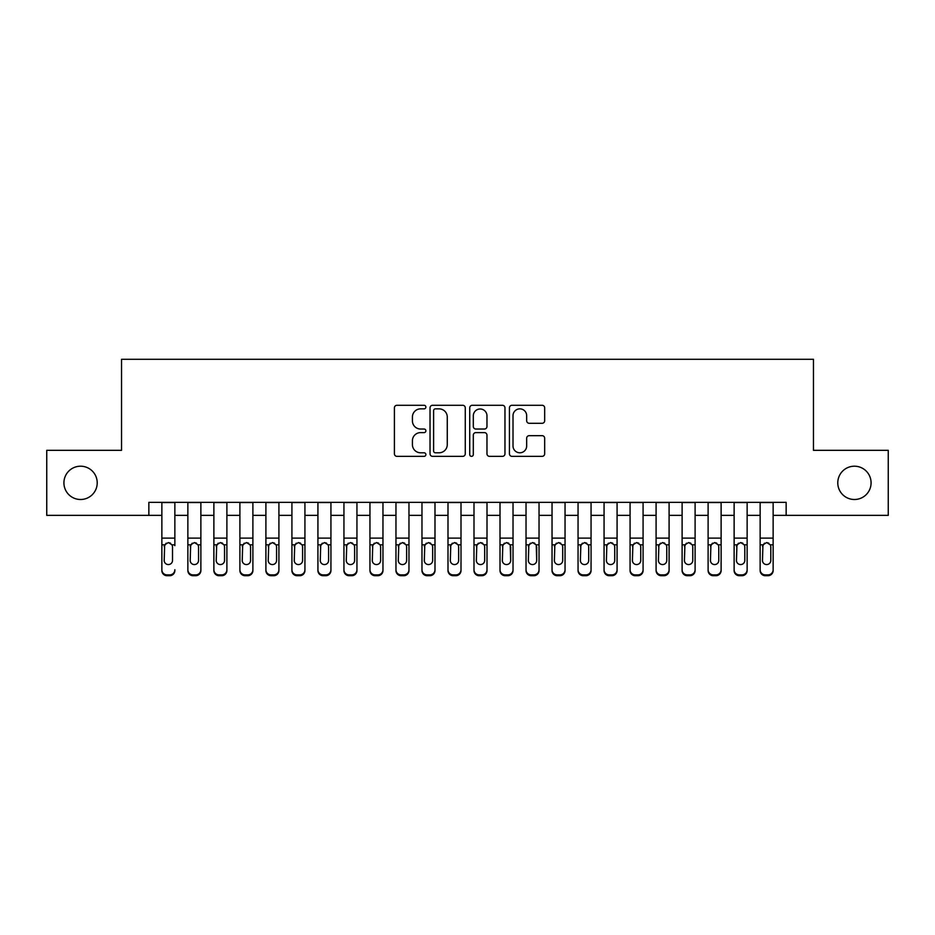 <?xml version="1.0" encoding="UTF-8"?>
<svg xmlns="http://www.w3.org/2000/svg" width="935" height="935" viewBox="0 0 935 935"><rect width="100%" height="100%" fill="white"/><g stroke="black" fill="none" stroke-linecap="round" stroke-linejoin="round"><path stroke-width="1.4" d="M425.881 407.076A1.788 1.788 0 0 0 424.093 405.287L396.966 405.287A2.548 2.548 0 0 0 394.406 407.847L394.406 453.802A2.548 2.548 0 0 0 396.966 456.35L424.093 456.35A1.788 1.788 0 0 0 425.881 454.574A1.788 1.788 0 0 0 424.093 452.785L420.586 452.785A8.17 8.17 0 0 1 412.417 444.616L412.417 440.782A8.17 8.17 0 0 1 420.586 432.613L424.093 432.613A1.788 1.788 0 0 0 425.881 430.825A1.788 1.788 0 0 0 424.093 429.036L420.586 429.036A8.17 8.17 0 0 1 412.417 420.867L412.417 417.033A8.17 8.17 0 0 1 420.586 408.864L424.093 408.864A1.788 1.788 0 0 0 425.881 407.076M837.783 482.846A16.643 16.643 0 0 0 854.438 499.5A16.643 16.643 0 0 0 871.081 482.846A16.643 16.643 0 0 0 854.438 466.203A16.643 16.643 0 0 0 837.783 482.846M63.919 482.846A16.643 16.643 0 0 0 80.562 499.5A16.643 16.643 0 0 0 97.217 482.846A16.643 16.643 0 0 0 80.562 466.203A16.643 16.643 0 0 0 63.919 482.846M542.125 423.286A2.548 2.548 0 0 0 544.673 420.738L544.673 407.847A2.548 2.548 0 0 0 542.125 405.287L511.994 405.287A2.548 2.548 0 0 0 509.435 407.847L509.435 453.802A2.548 2.548 0 0 0 511.994 456.35L542.125 456.35A2.548 2.548 0 0 0 544.673 453.802L544.673 438.223A2.548 2.548 0 0 0 542.125 435.675L529.222 435.675A2.548 2.548 0 0 0 526.674 438.223L526.674 445.948A6.825 6.825 0 0 1 519.837 452.785A6.825 6.825 0 0 1 513.011 445.948L513.011 415.689A6.825 6.825 0 0 1 519.837 408.864A6.825 6.825 0 0 1 526.674 415.689L526.674 420.738A2.548 2.548 0 0 0 529.222 423.286L542.125 423.286M148.852 515.36L46.75 515.36L46.75 450.331L121.538 450.331L121.538 359.285L813.462 359.285L813.462 450.331L888.25 450.331L888.25 515.36L786.148 515.36L786.148 502.352L148.852 502.352L148.852 515.36L161.86 515.36M465.268 407.847A2.548 2.548 0 0 0 462.708 405.287L432.589 405.287A2.548 2.548 0 0 0 430.03 407.847L430.03 453.802A2.548 2.548 0 0 0 432.589 456.35L462.708 456.35A2.548 2.548 0 0 0 465.268 453.802L465.268 407.847M472.292 405.287L502.411 405.287A2.548 2.548 0 0 1 504.97 407.847L504.97 453.802A2.548 2.548 0 0 1 502.411 456.35L489.519 456.35A2.548 2.548 0 0 1 486.971 453.802L486.971 435.161A2.548 2.548 0 0 0 484.412 432.613L475.857 432.613A2.548 2.548 0 0 0 473.309 435.161L473.309 454.574A1.788 1.788 0 0 1 471.52 456.35A1.788 1.788 0 0 1 469.732 454.574L469.732 407.847A2.548 2.548 0 0 1 472.292 405.287M174.857 515.36L187.865 515.36M200.873 515.36L213.881 515.36M226.889 515.36L239.898 515.36M252.894 515.36L265.902 515.36M278.91 515.36L291.919 515.36M304.927 515.36L317.923 515.36M330.932 515.36L343.94 515.36M356.948 515.36L369.956 515.36M382.964 515.36L395.961 515.36M408.969 515.36L421.977 515.36M434.985 515.36L447.994 515.36M461.002 515.36L473.998 515.36M487.006 515.36L500.015 515.36M513.023 515.36L526.031 515.36M539.039 515.36L552.036 515.36M565.044 515.36L578.052 515.36M591.06 515.36L604.068 515.36M617.077 515.36L630.073 515.36M643.081 515.36L656.09 515.36M669.098 515.36L682.106 515.36M695.102 515.36L708.111 515.36M721.119 515.36L734.127 515.36M747.135 515.36L760.143 515.36M773.14 515.36L786.148 515.36M435.394 408.864A1.788 1.788 0 0 0 433.606 410.652L433.606 450.997A1.788 1.788 0 0 0 435.394 452.785L439.099 452.785A8.17 8.17 0 0 0 447.269 444.616L447.269 417.033A8.17 8.17 0 0 0 439.099 408.864L435.394 408.864M486.971 415.818A6.825 6.825 0 0 0 480.134 408.992A6.825 6.825 0 0 0 473.309 415.818L473.309 426.477A2.548 2.548 0 0 0 475.857 429.036L484.412 429.036A2.548 2.548 0 0 0 486.971 426.477L486.971 415.818M161.86 545.643L161.86 569.731A5.201 5.166 -0 0 0 167.061 574.896L169.656 574.896A5.201 5.166 -0 0 0 174.857 569.731L174.857 570.549A5.201 5.166 180 0 1 169.656 575.715L169.656 574.896M174.857 545.643L174.857 502.352M172.519 560.439L172.519 546.741L172.519 560.439A4.161 4.126 180 0 1 168.358 564.576A4.161 4.126 180 0 0 172.519 560.439M164.198 561.257L164.198 560.439A4.161 4.126 180 0 0 168.358 564.576M166.185 543.177L164.198 546.426M170.532 543.177L168.358 542.557L172.063 544.825L172.519 546.741M161.86 502.352L161.86 570.549A5.201 5.166 180 0 0 167.061 575.715L169.656 575.715M161.86 544.825L164.653 544.825L164.198 560.439M164.653 544.825L168.358 542.557M187.865 545.643L187.865 570.549A5.201 5.166 180 0 0 193.066 575.715L195.672 575.715L195.672 574.896A5.201 5.166 0 0 0 200.873 569.731L200.873 570.549A5.201 5.166 180 0 1 195.672 575.715M198.536 560.439L198.536 546.741L198.536 560.439A4.161 4.126 180 0 1 194.375 564.576A4.161 4.126 180 0 0 198.536 560.439M190.202 561.257L190.202 560.439A4.161 4.126 180 0 0 194.375 564.576M192.201 543.177L190.202 546.426M196.537 543.177L194.375 542.557L198.068 544.825L198.536 546.741M213.881 545.643L213.881 570.549A5.201 5.166 180 0 0 219.082 575.715L221.689 575.715L221.689 574.896A5.201 5.166 0 0 0 226.889 569.731L226.889 570.549A5.201 5.166 180 0 1 221.689 575.715M224.54 560.439L224.54 546.741L224.54 560.439A4.161 4.126 180 0 1 220.38 564.576A4.161 4.126 180 0 0 224.54 560.439M216.219 561.257L216.219 560.439A4.161 4.126 180 0 0 220.38 564.576M218.206 543.177L216.219 546.426M222.553 543.177L220.38 542.557L224.084 544.825L224.54 546.741M239.898 545.643L239.898 570.549A5.201 5.166 180 0 0 245.099 575.715L247.693 575.715L247.693 574.896A5.201 5.166 0 0 0 252.894 569.731L252.894 570.549A5.201 5.166 180 0 1 247.693 575.715M250.557 560.439L250.557 546.741L250.557 560.439A4.161 4.126 180 0 1 246.396 564.576A4.161 4.126 180 0 0 250.557 560.439M242.235 561.257L242.235 560.439A4.161 4.126 180 0 0 246.396 564.576M244.222 543.177L242.235 546.426M248.57 543.177L246.396 542.557L250.101 544.825L250.557 546.741M265.902 545.643L265.902 570.549A5.201 5.166 180 0 0 271.103 575.715L273.71 575.715L273.71 574.896A5.201 5.166 0 0 0 278.91 569.731L278.91 570.549A5.201 5.166 180 0 1 273.71 575.715M276.573 560.439L276.573 546.741L276.573 560.439A4.161 4.126 180 0 1 272.412 564.576A4.161 4.126 180 0 0 276.573 560.439M268.24 561.257L268.24 560.439A4.161 4.126 180 0 0 272.412 564.576M270.238 543.177L268.24 546.426M274.574 543.177L272.412 542.557L276.106 544.825L276.573 546.741M200.873 502.352L200.873 570.549M187.865 502.352L187.865 569.731A5.201 5.166 0 0 0 193.066 574.896L195.672 574.896M193.066 574.896L193.066 575.715A5.201 5.166 180 0 1 187.865 570.549L187.865 569.731L187.865 570.549M187.865 544.825L190.67 544.825L190.202 560.439M190.67 544.825L194.375 542.557M226.889 502.352L226.889 570.549M213.881 502.352L213.881 569.731A5.201 5.166 0 0 0 219.082 574.896L221.689 574.896M219.082 574.896L219.082 575.715A5.201 5.166 180 0 1 213.881 570.549L213.881 569.731L213.881 570.549M213.881 544.825L216.686 544.825L216.219 560.439M216.686 544.825L220.38 542.557M252.894 502.352L252.894 570.549M239.898 502.352L239.898 569.731A5.201 5.166 0 0 0 245.099 574.896L247.693 574.896M245.099 574.896L245.099 575.715A5.201 5.166 180 0 1 239.898 570.549L239.898 569.731L239.898 570.549M239.898 544.825L242.691 544.825L242.235 560.439M242.691 544.825L246.396 542.557M278.91 502.352L278.91 570.549M265.902 502.352L265.902 569.731A5.201 5.166 0 0 0 271.103 574.896L273.71 574.896M271.103 574.896L271.103 575.715A5.201 5.166 180 0 1 265.902 570.549L265.902 569.731L265.902 570.549M265.902 544.825L268.707 544.825L268.24 560.439M268.707 544.825L272.412 542.557M291.919 545.643L291.919 570.549A5.201 5.166 180 0 0 297.12 575.715L299.726 575.715L299.726 574.896A5.201 5.166 0 0 0 304.927 569.731L304.927 570.549A5.201 5.166 180 0 1 299.726 575.715M302.578 560.439L302.578 546.741L302.578 560.439A4.161 4.126 180 0 1 298.417 564.576A4.161 4.126 180 0 0 302.578 560.439M294.256 561.257L294.256 560.439A4.161 4.126 180 0 0 298.417 564.576M296.243 543.177L294.256 546.426M300.591 543.177L298.417 542.557L302.122 544.825L302.578 546.741M304.927 502.352L304.927 570.549M291.919 502.352L291.919 569.731A5.201 5.166 0 0 0 297.12 574.896L299.726 574.896M297.12 574.896L297.12 575.715A5.201 5.166 180 0 1 291.919 570.549L291.919 569.731L291.919 570.549M291.919 544.825L294.724 544.825L294.256 560.439M294.724 544.825L298.417 542.557M317.923 545.643L317.923 570.549A5.201 5.166 180 0 0 323.136 575.715L325.731 575.715L325.731 574.896A5.201 5.166 0 0 0 330.932 569.731L330.932 570.549A5.201 5.166 180 0 1 325.731 575.715M328.594 560.439L328.594 546.741L328.594 560.439A4.161 4.126 180 0 1 324.433 564.576A4.161 4.126 180 0 0 328.594 560.439M320.273 561.257L320.273 560.439A4.161 4.126 180 0 0 324.433 564.576M322.259 543.177L320.273 546.426M326.607 543.177L324.433 542.557L328.138 544.825L328.594 546.741M330.932 502.352L330.932 570.549M317.923 502.352L317.923 569.731A5.201 5.166 0 0 0 323.136 574.896L325.731 574.896M323.136 574.896L323.136 575.715A5.201 5.166 180 0 1 317.923 570.549L317.923 569.731L317.923 570.549M317.923 544.825L320.728 544.825L320.273 560.439M320.728 544.825L324.433 542.557M343.94 545.643L343.94 570.549A5.201 5.166 180 0 0 349.141 575.715L351.747 575.715L351.747 574.896A5.201 5.166 0 0 0 356.948 569.731L356.948 570.549A5.201 5.166 180 0 1 351.747 575.715M354.61 560.439L354.61 546.741L354.61 560.439A4.161 4.126 180 0 1 350.45 564.576A4.161 4.126 180 0 0 354.61 560.439M346.277 561.257L346.277 560.439A4.161 4.126 180 0 0 350.45 564.576M348.276 543.177L346.277 546.426M352.612 543.177L350.45 542.557L354.143 544.825L354.61 546.741M356.948 502.352L356.948 570.549M343.94 502.352L343.94 569.731A5.201 5.166 0 0 0 349.141 574.896L351.747 574.896M349.141 574.896L349.141 575.715A5.201 5.166 180 0 1 343.94 570.549L343.94 569.731L343.94 570.549M343.94 544.825L346.745 544.825L346.277 560.439M346.745 544.825L350.45 542.557M369.956 545.643L369.956 570.549A5.201 5.166 180 0 0 375.157 575.715L377.752 575.715L377.752 574.896A5.201 5.166 0 0 0 382.964 569.731L382.964 570.549A5.201 5.166 180 0 1 377.752 575.715M380.615 560.439L380.615 546.741L380.615 560.439A4.161 4.126 180 0 1 376.454 564.576A4.161 4.126 180 0 0 380.615 560.439M372.294 561.257L372.294 560.439A4.161 4.126 180 0 0 376.454 564.576M374.281 543.177L372.294 546.426M378.628 543.177L376.454 542.557L380.159 544.825L380.615 546.741M382.964 502.352L382.964 570.549M369.956 502.352L369.956 569.731A5.201 5.166 0 0 0 375.157 574.896L377.752 574.896M375.157 574.896L375.157 575.715A5.201 5.166 180 0 1 369.956 570.549L369.956 569.731L369.956 570.549M369.956 544.825L372.761 544.825L372.294 560.439M372.761 544.825L376.454 542.557M395.961 545.643L395.961 570.549A5.201 5.166 180 0 0 401.173 575.715L403.768 575.715L403.768 574.896A5.201 5.166 0 0 0 408.969 569.731L408.969 570.549A5.201 5.166 180 0 1 403.768 575.715M406.632 560.439L406.632 546.741L406.632 560.439A4.161 4.126 180 0 1 402.471 564.576A4.161 4.126 180 0 0 406.632 560.439M398.31 561.257L398.31 560.439A4.161 4.126 180 0 0 402.471 564.576M400.297 543.177L398.31 546.426M404.645 543.177L402.471 542.557L406.176 544.825L406.632 546.741M408.969 502.352L408.969 570.549M395.961 502.352L395.961 569.731A5.201 5.166 0 0 0 401.173 574.896L403.768 574.896M401.173 574.896L401.173 575.715A5.201 5.166 180 0 1 395.961 570.549L395.961 569.731L395.961 570.549M395.961 544.825L398.766 544.825L398.31 560.439M398.766 544.825L402.471 542.557M421.977 545.643L421.977 570.549A5.201 5.166 180 0 0 427.178 575.715L429.784 575.715L429.784 574.896A5.201 5.166 0 0 0 434.985 569.731L434.985 570.549A5.201 5.166 180 0 1 429.784 575.715M432.648 560.439L432.648 546.741L432.648 560.439A4.161 4.126 180 0 1 428.487 564.576A4.161 4.126 180 0 0 432.648 560.439M424.315 561.257L424.315 560.439A4.161 4.126 180 0 0 428.487 564.576M426.313 543.177L424.315 546.426M430.649 543.177L428.487 542.557L432.18 544.825L432.648 546.741M434.985 502.352L434.985 570.549M421.977 502.352L421.977 569.731A5.201 5.166 0 0 0 427.178 574.896L429.784 574.896M427.178 574.896L427.178 575.715A5.201 5.166 180 0 1 421.977 570.549L421.977 569.731L421.977 570.549M421.977 544.825L424.782 544.825L424.315 560.439M424.782 544.825L428.487 542.557M447.994 545.643L447.994 570.549A5.201 5.166 180 0 0 453.194 575.715L455.789 575.715L455.789 574.896A5.201 5.166 0 0 0 461.002 569.731L461.002 570.549A5.201 5.166 180 0 1 455.789 575.715M458.653 560.439L458.653 546.741L458.653 560.439A4.161 4.126 180 0 1 454.492 564.576A4.161 4.126 180 0 0 458.653 560.439M450.331 561.257L450.331 560.439A4.161 4.126 180 0 0 454.492 564.576M452.318 543.177L450.331 546.426M456.666 543.177L454.492 542.557L458.197 544.825L458.653 546.741M461.002 502.352L461.002 570.549M447.994 502.352L447.994 569.731A5.201 5.166 0 0 0 453.194 574.896L455.789 574.896M453.194 574.896L453.194 575.715A5.201 5.166 180 0 1 447.994 570.549L447.994 569.731L447.994 570.549M447.994 544.825L450.787 544.825L450.331 560.439M450.787 544.825L454.492 542.557M473.998 545.643L473.998 570.549A5.201 5.166 180 0 0 479.211 575.715L481.805 575.715L481.805 574.896A5.201 5.166 0 0 0 487.006 569.731L487.006 570.549A5.201 5.166 180 0 1 481.805 575.715M484.669 560.439L484.669 546.741L484.669 560.439A4.161 4.126 180 0 1 480.508 564.576A4.161 4.126 180 0 0 484.669 560.439M476.347 561.257L476.347 560.439A4.161 4.126 180 0 0 480.508 564.576M478.334 543.177L476.347 546.426M482.682 543.177L480.508 542.557L484.213 544.825L484.669 546.741M487.006 502.352L487.006 570.549M473.998 502.352L473.998 569.731A5.201 5.166 0 0 0 479.211 574.896L481.805 574.896M479.211 574.896L479.211 575.715A5.201 5.166 180 0 1 473.998 570.549L473.998 569.731L473.998 570.549M473.998 544.825L476.803 544.825L476.347 560.439M476.803 544.825L480.508 542.557M513.023 502.352L513.023 570.549A5.201 5.166 180 0 1 507.822 575.715L507.822 574.896A5.201 5.166 0 0 0 513.023 569.731L513.023 570.549M500.015 502.352L500.015 569.731A5.201 5.166 0 0 0 505.216 574.896L507.822 574.896M505.216 574.896L505.216 575.715A5.201 5.166 180 0 1 500.015 570.549A5.201 5.166 180 0 0 505.216 575.715L507.822 575.715M510.218 544.825L510.685 560.439A4.161 4.126 180 0 1 506.513 564.576A4.161 4.126 180 0 1 502.352 560.439L502.82 544.825L506.513 542.557L510.218 544.825L513.023 544.825M500.015 570.549L500.015 545.643M539.039 502.352L539.039 570.549A5.201 5.166 180 0 1 533.827 575.715L533.827 574.896A5.201 5.166 0 0 0 539.039 569.731L539.039 570.549M526.031 502.352L526.031 569.731A5.201 5.166 0 0 0 531.232 574.896L533.827 574.896M531.232 574.896L531.232 575.715A5.201 5.166 180 0 1 526.031 570.549A5.201 5.166 180 0 0 531.232 575.715L533.827 575.715M536.234 544.825L536.69 560.439A4.161 4.126 180 0 1 532.529 564.576A4.161 4.126 180 0 1 528.368 560.439L528.824 544.825L532.529 542.557L536.234 544.825L539.039 544.825M526.031 570.549L526.031 545.643M506.513 564.576A4.161 4.126 180 0 0 510.685 560.439L510.685 546.741M502.352 561.257L502.352 560.439M504.351 543.177L502.352 546.426M508.687 543.177L506.513 542.557M532.529 564.576A4.161 4.126 180 0 0 536.69 560.439L536.69 546.741M528.368 561.257L528.368 560.439M530.355 543.177L528.368 546.426M534.703 543.177L532.529 542.557M552.036 545.643L552.036 570.549A5.201 5.166 180 0 0 557.248 575.715L559.843 575.715L559.843 574.896A5.201 5.166 0 0 0 565.044 569.731L565.044 570.549A5.201 5.166 180 0 1 559.843 575.715M562.706 560.439L562.706 546.741L562.706 560.439A4.161 4.126 180 0 1 558.546 564.576A4.161 4.126 180 0 0 562.706 560.439M554.385 561.257L554.385 560.439A4.161 4.126 180 0 0 558.546 564.576M556.372 543.177L554.385 546.426M560.719 543.177L558.546 542.557L562.239 544.825L562.706 546.741M565.044 502.352L565.044 570.549M552.036 502.352L552.036 569.731A5.201 5.166 0 0 0 557.248 574.896L559.843 574.896M557.248 574.896L557.248 575.715A5.201 5.166 180 0 1 552.036 570.549L552.036 569.731L552.036 570.549M552.036 544.825L554.841 544.825L554.385 560.439M554.841 544.825L558.546 542.557M578.052 545.643L578.052 570.549A5.201 5.166 180 0 0 583.253 575.715L585.859 575.715L585.859 574.896A5.201 5.166 0 0 0 591.06 569.731L591.06 570.549A5.201 5.166 180 0 1 585.859 575.715M588.723 560.439L588.723 546.741L588.723 560.439A4.161 4.126 180 0 1 584.55 564.576A4.161 4.126 180 0 0 588.723 560.439M580.39 561.257L580.39 560.439A4.161 4.126 180 0 0 584.55 564.576M582.388 543.177L580.39 546.426M586.724 543.177L584.55 542.557L588.255 544.825L588.723 546.741M591.06 502.352L591.06 570.549M578.052 502.352L578.052 569.731A5.201 5.166 0 0 0 583.253 574.896L585.859 574.896M583.253 574.896L583.253 575.715A5.201 5.166 180 0 1 578.052 570.549L578.052 569.731L578.052 570.549M578.052 544.825L580.857 544.825L580.39 560.439M580.857 544.825L584.55 542.557M604.068 545.643L604.068 570.549A5.201 5.166 180 0 0 609.269 575.715L611.864 575.715L611.864 574.896A5.201 5.166 0 0 0 617.077 569.731L617.077 570.549A5.201 5.166 180 0 1 611.864 575.715M614.727 560.439L614.727 546.741L614.727 560.439A4.161 4.126 180 0 1 610.567 564.576A4.161 4.126 180 0 0 614.727 560.439M606.406 561.257L606.406 560.439A4.161 4.126 180 0 0 610.567 564.576M608.393 543.177L606.406 546.426M612.741 543.177L610.567 542.557L614.272 544.825L614.727 546.741M617.077 502.352L617.077 570.549M604.068 502.352L604.068 569.731A5.201 5.166 0 0 0 609.269 574.896L611.864 574.896M609.269 574.896L609.269 575.715A5.201 5.166 180 0 1 604.068 570.549L604.068 569.731L604.068 570.549M604.068 544.825L606.862 544.825L606.406 560.439M606.862 544.825L610.567 542.557M630.073 545.643L630.073 570.549A5.201 5.166 180 0 0 635.274 575.715L637.88 575.715L637.88 574.896A5.201 5.166 0 0 0 643.081 569.731L643.081 570.549A5.201 5.166 180 0 1 637.88 575.715M640.744 560.439L640.744 546.741L640.744 560.439A4.161 4.126 180 0 1 636.583 564.576A4.161 4.126 180 0 0 640.744 560.439M632.422 561.257L632.422 560.439A4.161 4.126 180 0 0 636.583 564.576M634.409 543.177L632.422 546.426M638.757 543.177L636.583 542.557L640.276 544.825L640.744 546.741M643.081 502.352L643.081 570.549M630.073 502.352L630.073 569.731A5.201 5.166 0 0 0 635.274 574.896L637.88 574.896M635.274 574.896L635.274 575.715A5.201 5.166 180 0 1 630.073 570.549L630.073 569.731L630.073 570.549M630.073 544.825L632.878 544.825L632.422 560.439M632.878 544.825L636.583 542.557M656.09 545.643L656.09 570.549A5.201 5.166 180 0 0 661.29 575.715L663.897 575.715L663.897 574.896A5.201 5.166 0 0 0 669.098 569.731L669.098 570.549A5.201 5.166 180 0 1 663.897 575.715M666.76 560.439L666.76 546.741L666.76 560.439A4.161 4.126 180 0 1 662.588 564.576A4.161 4.126 180 0 0 666.76 560.439M658.427 561.257L658.427 560.439A4.161 4.126 180 0 0 662.588 564.576M660.426 543.177L658.427 546.426M664.762 543.177L662.588 542.557L666.293 544.825L666.76 546.741M669.098 502.352L669.098 570.549M656.09 502.352L656.09 569.731A5.201 5.166 0 0 0 661.29 574.896L663.897 574.896M661.29 574.896L661.29 575.715A5.201 5.166 180 0 1 656.09 570.549L656.09 569.731L656.09 570.549M656.09 544.825L658.894 544.825L658.427 560.439M658.894 544.825L662.588 542.557M682.106 545.643L682.106 570.549A5.201 5.166 180 0 0 687.307 575.715L689.901 575.715L689.901 574.896A5.201 5.166 0 0 0 695.102 569.731L695.102 570.549A5.201 5.166 180 0 1 689.901 575.715M692.765 560.439L692.765 546.741L692.765 560.439A4.161 4.126 180 0 1 688.604 564.576A4.161 4.126 180 0 0 692.765 560.439M684.443 561.257L684.443 560.439A4.161 4.126 180 0 0 688.604 564.576M686.43 543.177L684.443 546.426M690.778 543.177L688.604 542.557L692.309 544.825L692.765 546.741M695.102 502.352L695.102 570.549M682.106 502.352L682.106 569.731A5.201 5.166 0 0 0 687.307 574.896L689.901 574.896M687.307 574.896L687.307 575.715A5.201 5.166 180 0 1 682.106 570.549L682.106 569.731L682.106 570.549M682.106 544.825L684.899 544.825L684.443 560.439M684.899 544.825L688.604 542.557M708.111 545.643L708.111 570.549A5.201 5.166 180 0 0 713.312 575.715L715.918 575.715L715.918 574.896A5.201 5.166 0 0 0 721.119 569.731L721.119 570.549A5.201 5.166 180 0 1 715.918 575.715M718.781 560.439L718.781 546.741L718.781 560.439A4.161 4.126 180 0 1 714.62 564.576A4.161 4.126 180 0 0 718.781 560.439M710.46 561.257L710.46 560.439A4.161 4.126 180 0 0 714.62 564.576M712.447 543.177L710.46 546.426M716.794 543.177L714.62 542.557L718.314 544.825L718.781 546.741M721.119 502.352L721.119 570.549M708.111 502.352L708.111 569.731A5.201 5.166 0 0 0 713.312 574.896L715.918 574.896M713.312 574.896L713.312 575.715A5.201 5.166 180 0 1 708.111 570.549L708.111 569.731L708.111 570.549M708.111 544.825L710.916 544.825L710.46 560.439M710.916 544.825L714.62 542.557M734.127 545.643L734.127 570.549A5.201 5.166 180 0 0 739.328 575.715L741.934 575.715L741.934 574.896A5.201 5.166 0 0 0 747.135 569.731L747.135 570.549A5.201 5.166 180 0 1 741.934 575.715M744.798 560.439L744.798 546.741L744.798 560.439A4.161 4.126 180 0 1 740.625 564.576A4.161 4.126 180 0 0 744.798 560.439M736.464 561.257L736.464 560.439A4.161 4.126 180 0 0 740.625 564.576M738.463 543.177L736.464 546.426M742.799 543.177L740.625 542.557L744.33 544.825L744.798 546.741M747.135 502.352L747.135 570.549M734.127 502.352L734.127 569.731A5.201 5.166 0 0 0 739.328 574.896L741.934 574.896M739.328 574.896L739.328 575.715A5.201 5.166 180 0 1 734.127 570.549L734.127 569.731L734.127 570.549M734.127 544.825L736.932 544.825L736.464 560.439M736.932 544.825L740.625 542.557M760.143 545.643L760.143 570.549A5.201 5.166 180 0 0 765.344 575.715L767.939 575.715L767.939 574.896A5.201 5.166 0 0 0 773.14 569.731L773.14 570.549A5.201 5.166 180 0 1 767.939 575.715M770.802 560.439L770.802 546.741L770.802 560.439A4.161 4.126 180 0 1 766.642 564.576A4.161 4.126 180 0 0 770.802 560.439M762.481 561.257L762.481 560.439A4.161 4.126 180 0 0 766.642 564.576M764.468 543.177L762.481 546.426M768.815 543.177L766.642 542.557L770.346 544.825L770.802 546.741M773.14 502.352L773.14 570.549M760.143 502.352L760.143 569.731A5.201 5.166 0 0 0 765.344 574.896L767.939 574.896M765.344 574.896L765.344 575.715A5.201 5.166 180 0 1 760.143 570.549L760.143 569.731L760.143 570.549M760.143 544.825L762.937 544.825L762.481 560.439M762.937 544.825L766.642 542.557M172.063 544.825L174.857 544.825M161.86 538.104L174.857 538.104M161.86 502.539L174.857 502.539M167.061 574.896L167.061 575.715M198.068 544.825L200.873 544.825M187.865 538.104L200.873 538.104M187.865 502.539L200.873 502.539M224.084 544.825L226.889 544.825M213.881 538.104L226.889 538.104M213.881 502.539L226.889 502.539M250.101 544.825L252.894 544.825M239.898 538.104L252.894 538.104M239.898 502.539L252.894 502.539M276.106 544.825L278.91 544.825M265.902 538.104L278.91 538.104M265.902 502.539L278.91 502.539M302.122 544.825L304.927 544.825M291.919 538.104L304.927 538.104M291.919 502.539L304.927 502.539M328.138 544.825L330.932 544.825M317.923 538.104L330.932 538.104M317.923 502.539L330.932 502.539M354.143 544.825L356.948 544.825M343.94 538.104L356.948 538.104M343.94 502.539L356.948 502.539M380.159 544.825L382.964 544.825M369.956 538.104L382.964 538.104M369.956 502.539L382.964 502.539M406.176 544.825L408.969 544.825M395.961 538.104L408.969 538.104M395.961 502.539L408.969 502.539M432.18 544.825L434.985 544.825M421.977 538.104L434.985 538.104M421.977 502.539L434.985 502.539M458.197 544.825L461.002 544.825M447.994 538.104L461.002 538.104M447.994 502.539L461.002 502.539M484.213 544.825L487.006 544.825M473.998 538.104L487.006 538.104M473.998 502.539L487.006 502.539M500.015 544.825L502.82 544.825M500.015 538.104L513.023 538.104M500.015 502.539L513.023 502.539M526.031 544.825L528.824 544.825M526.031 538.104L539.039 538.104M526.031 502.539L539.039 502.539M562.239 544.825L565.044 544.825M552.036 538.104L565.044 538.104M552.036 502.539L565.044 502.539M588.255 544.825L591.06 544.825M578.052 538.104L591.06 538.104M578.052 502.539L591.06 502.539M614.272 544.825L617.077 544.825M604.068 538.104L617.077 538.104M604.068 502.539L617.077 502.539M640.276 544.825L643.081 544.825M630.073 538.104L643.081 538.104M630.073 502.539L643.081 502.539M666.293 544.825L669.098 544.825M656.09 538.104L669.098 538.104M656.09 502.539L669.098 502.539M692.309 544.825L695.102 544.825M682.106 538.104L695.102 538.104M682.106 502.539L695.102 502.539M718.314 544.825L721.119 544.825M708.111 538.104L721.119 538.104M708.111 502.539L721.119 502.539M744.33 544.825L747.135 544.825M734.127 538.104L747.135 538.104M734.127 502.539L747.135 502.539M770.346 544.825L773.14 544.825M760.143 538.104L773.14 538.104M760.143 502.539L773.14 502.539"/></g></svg>
